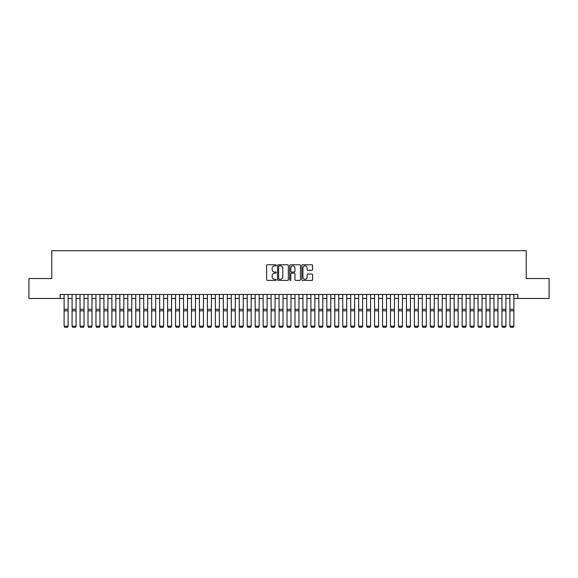 <?xml version="1.0" encoding="UTF-8"?>
<svg xmlns="http://www.w3.org/2000/svg" width="578" height="578" viewBox="0 0 578 578"><rect width="100%" height="100%" fill="white"/><g stroke="black" fill="none" stroke-linecap="round" stroke-linejoin="round"><path stroke-width="0.87" d="M276.262 265.316A0.549 0.549 0 0 0 275.72 264.767L267.412 264.767A0.78 0.78 0 0 0 266.631 265.555L266.631 279.615A0.78 0.78 0 0 0 267.412 280.395L275.72 280.395A0.549 0.549 0 0 0 276.262 279.853A0.549 0.549 0 0 0 275.72 279.304L274.644 279.304A2.5 2.5 0 0 1 272.144 276.804L272.144 275.634A2.5 2.5 0 0 1 274.644 273.134L275.72 273.134A0.549 0.549 0 0 0 276.262 272.585A0.549 0.549 0 0 0 275.72 272.036L274.644 272.036A2.5 2.5 0 0 1 272.144 269.536L272.144 268.365A2.5 2.5 0 0 1 274.644 265.866L275.72 265.866A0.549 0.549 0 0 0 276.262 265.316M311.838 270.28A0.78 0.78 0 0 0 312.619 269.5L312.619 265.555A0.78 0.78 0 0 0 311.838 264.767L302.612 264.767A0.78 0.78 0 0 0 301.832 265.555L301.832 279.615A0.78 0.78 0 0 0 302.612 280.395L311.838 280.395A0.78 0.78 0 0 0 312.619 279.615L312.619 274.846A0.78 0.78 0 0 0 311.838 274.066L307.886 274.066A0.78 0.78 0 0 0 307.106 274.846L307.106 277.216A2.088 2.088 0 0 1 305.018 279.304A2.088 2.088 0 0 1 302.93 277.216L302.93 267.954A2.088 2.088 0 0 1 305.018 265.866A2.088 2.088 0 0 1 307.106 267.954L307.106 269.5A0.78 0.78 0 0 0 307.886 270.28L311.838 270.28M60.141 298.458L28.9 298.458L28.9 278.553L51.789 278.553L51.789 250.693L526.211 250.693L526.211 278.553L549.1 278.553L549.1 298.458L517.859 298.458L517.859 294.477L60.141 294.477L60.141 298.458L64.122 298.458M288.314 265.555A0.78 0.78 0 0 0 287.533 264.767L278.314 264.767A0.78 0.78 0 0 0 277.534 265.555L277.534 279.615A0.78 0.78 0 0 0 278.314 280.395L287.533 280.395A0.78 0.78 0 0 0 288.314 279.615L288.314 265.555M290.467 264.767L299.686 264.767A0.78 0.78 0 0 1 300.466 265.555L300.466 279.615A0.78 0.78 0 0 1 299.686 280.395L295.741 280.395A0.78 0.78 0 0 1 294.961 279.615L294.961 273.914A0.78 0.78 0 0 0 294.173 273.134L291.558 273.134A0.78 0.78 0 0 0 290.777 273.914L290.777 279.853A0.549 0.549 0 0 1 290.228 280.395A0.549 0.549 0 0 1 289.686 279.853L289.686 265.555A0.78 0.78 0 0 1 290.467 264.767M68.103 298.458L72.084 298.458M76.065 298.458L80.046 298.458M84.027 298.458L88.008 298.458M91.981 298.458L95.962 298.458M99.943 298.458L103.924 298.458M107.905 298.458L111.886 298.458M115.867 298.458L119.848 298.458M123.822 298.458L127.803 298.458M131.784 298.458L135.765 298.458M139.746 298.458L143.727 298.458M147.708 298.458L151.689 298.458M155.67 298.458L159.644 298.458M163.625 298.458L167.606 298.458M171.587 298.458L175.567 298.458M179.548 298.458L183.529 298.458M187.51 298.458L191.484 298.458M195.465 298.458L199.446 298.458M203.427 298.458L207.408 298.458M211.389 298.458L215.37 298.458M219.351 298.458L223.325 298.458M227.306 298.458L231.287 298.458M235.268 298.458L239.249 298.458M243.23 298.458L247.211 298.458M251.192 298.458L255.173 298.458M259.146 298.458L263.127 298.458M267.108 298.458L271.089 298.458M275.07 298.458L279.051 298.458M283.032 298.458L287.013 298.458M290.987 298.458L294.968 298.458M298.949 298.458L302.93 298.458M306.911 298.458L310.892 298.458M314.873 298.458L318.854 298.458M322.827 298.458L326.808 298.458M330.789 298.458L334.77 298.458M338.751 298.458L342.732 298.458M346.713 298.458L350.694 298.458M354.675 298.458L358.649 298.458M362.63 298.458L366.611 298.458M370.592 298.458L374.573 298.458M378.554 298.458L382.535 298.458M386.516 298.458L390.49 298.458M394.471 298.458L398.452 298.458M402.433 298.458L406.413 298.458M410.394 298.458L414.375 298.458M418.356 298.458L422.33 298.458M426.311 298.458L430.292 298.458M434.273 298.458L438.254 298.458M442.235 298.458L446.216 298.458M450.197 298.458L454.178 298.458M458.152 298.458L462.133 298.458M466.114 298.458L470.095 298.458M474.076 298.458L478.057 298.458M482.038 298.458L486.019 298.458M489.992 298.458L493.973 298.458M497.954 298.458L501.935 298.458M505.916 298.458L509.897 298.458M513.878 298.458L517.859 298.458M279.174 265.866A0.549 0.549 0 0 0 278.625 266.415L278.625 278.755A0.549 0.549 0 0 0 279.174 279.304L280.308 279.304A2.5 2.5 0 0 0 282.808 276.804L282.808 268.365A2.5 2.5 0 0 0 280.308 265.866L279.174 265.866M294.961 267.99A2.088 2.088 0 0 0 292.865 265.902A2.088 2.088 0 0 0 290.777 267.99L290.777 271.255A0.78 0.78 0 0 0 291.558 272.036L294.173 272.036A0.78 0.78 0 0 0 294.961 271.255L294.961 267.99M68.103 294.477L68.103 326.317L67.51 327.307L64.722 327.249L67.51 327.307M64.722 327.307L64.122 326.173L68.103 326.173L67.51 327.249M64.122 294.477L64.122 326.173L64.722 327.249M76.065 294.477L76.065 326.317L75.465 327.307L72.683 327.249L75.465 327.307M72.683 327.307L72.084 326.173L76.065 326.173L75.465 327.249M72.084 294.477L72.084 326.173L72.683 327.249M84.027 294.477L84.027 326.317L83.427 327.307L80.638 327.249L83.427 327.307M80.638 327.307L80.046 326.173L84.027 326.173L83.427 327.249M80.046 294.477L80.046 326.173L80.638 327.249M91.981 294.477L91.981 326.317L91.389 327.307L88.6 327.249L91.389 327.307M88.6 327.307L88.008 326.173L91.981 326.173L91.389 327.249M88.008 294.477L88.008 326.173L88.6 327.249M99.943 294.477L99.943 326.317L99.351 327.307L96.562 327.249L99.351 327.307M96.562 327.307L95.962 326.173L99.943 326.173L99.351 327.249M95.962 294.477L95.962 326.173L96.562 327.249M107.905 294.477L107.905 326.317L107.306 327.307L104.524 327.249L107.306 327.307M104.524 327.307L103.924 326.173L107.905 326.173L107.306 327.249M103.924 294.477L103.924 326.173L104.524 327.249M115.867 294.477L115.867 326.317L115.268 327.307L112.479 327.249L115.268 327.307M112.479 327.307L111.886 326.173L115.867 326.173L115.268 327.249M111.886 294.477L111.886 326.173L112.479 327.249M123.822 294.477L123.822 326.317L123.23 327.307L120.441 327.249L123.23 327.307M120.441 327.307L119.848 326.173L123.822 326.173L123.23 327.249M119.848 294.477L119.848 326.173L120.441 327.249M131.784 294.477L131.784 326.317L131.192 327.307L128.403 327.249L131.192 327.307M128.403 327.307L127.803 326.173L131.784 326.173L131.192 327.249M127.803 294.477L127.803 326.173L128.403 327.249M139.746 294.477L139.746 326.317L139.146 327.307L136.365 327.249L139.146 327.307M136.365 327.307L135.765 326.173L139.746 326.173L139.146 327.249M135.765 294.477L135.765 326.173L136.365 327.249M147.708 294.477L147.708 326.317L147.108 327.307L144.327 327.249L147.108 327.307M144.327 327.307L143.727 326.173L147.708 326.173L147.108 327.249M143.727 294.477L143.727 326.173L144.327 327.249M155.67 294.477L155.67 326.317L155.07 327.307L152.281 327.249L155.07 327.307M152.281 327.307L151.689 326.173L155.67 326.173L155.07 327.249M151.689 294.477L151.689 326.173L152.281 327.249M163.625 294.477L163.625 326.317L163.032 327.307L160.243 327.249L163.032 327.307M160.243 327.307L159.644 326.173L163.625 326.173L163.032 327.249M159.644 294.477L159.644 326.173L160.243 327.249M171.587 294.477L171.587 326.317L170.987 327.307L168.205 327.249L170.987 327.307M168.205 327.307L167.606 326.173L171.587 326.173L170.987 327.249M167.606 294.477L167.606 326.173L168.205 327.249M179.548 294.477L179.548 326.317L178.949 327.307L176.167 327.249L178.949 327.307M176.167 327.307L175.567 326.173L179.548 326.173L178.949 327.249M175.567 294.477L175.567 326.173L176.167 327.249M187.51 294.477L187.51 326.317L186.911 327.307L184.122 327.249L186.911 327.307M184.122 327.307L183.529 326.173L187.51 326.173L186.911 327.249M183.529 294.477L183.529 326.173L184.122 327.249M195.465 294.477L195.465 326.317L194.873 327.307L192.084 327.249L194.873 327.307M192.084 327.307L191.484 326.173L195.465 326.173L194.873 327.249M191.484 294.477L191.484 326.173L192.084 327.249M203.427 294.477L203.427 326.317L202.827 327.307L200.046 327.249L202.827 327.307M200.046 327.307L199.446 326.173L203.427 326.173L202.827 327.249M199.446 294.477L199.446 326.173L200.046 327.249M211.389 294.477L211.389 326.317L210.789 327.307L208.008 327.249L210.789 327.307M208.008 327.307L207.408 326.173L211.389 326.173L210.789 327.249M207.408 294.477L207.408 326.173L208.008 327.249M219.351 294.477L219.351 326.317L218.751 327.307L215.962 327.249L218.751 327.307M215.962 327.307L215.37 326.173L219.351 326.173L218.751 327.249M215.37 294.477L215.37 326.173L215.962 327.249M227.306 294.477L227.306 326.317L226.713 327.307L223.924 327.249L226.713 327.307M223.924 327.307L223.325 326.173L227.306 326.173L226.713 327.249M223.325 294.477L223.325 326.173L223.924 327.249M235.268 294.477L235.268 326.317L234.668 327.307L231.886 327.249L234.668 327.307M231.886 327.307L231.287 326.173L235.268 326.173L234.668 327.249M231.287 294.477L231.287 326.173L231.886 327.249M243.23 294.477L243.23 326.317L242.63 327.307L239.848 327.249L242.63 327.307M239.848 327.307L239.249 326.173L243.23 326.173L242.63 327.249M239.249 294.477L239.249 326.173L239.848 327.249M251.192 294.477L251.192 326.317L250.592 327.307L247.803 327.249L250.592 327.307M247.803 327.307L247.211 326.173L251.192 326.173L250.592 327.249M247.211 294.477L247.211 326.173L247.803 327.249M259.146 294.477L259.146 326.317L258.554 327.307L255.765 327.249L258.554 327.307M255.765 327.307L255.173 326.173L259.146 326.173L258.554 327.249M255.173 294.477L255.173 326.173L255.765 327.249M267.108 294.477L267.108 326.317L266.516 327.307L263.727 327.249L266.516 327.307M263.727 327.307L263.127 326.173L267.108 326.173L266.516 327.249M263.127 294.477L263.127 326.173L263.727 327.249M275.07 294.477L275.07 326.317L274.471 327.307L271.689 327.249L274.471 327.307M271.689 327.307L271.089 326.173L275.07 326.173L274.471 327.249M271.089 294.477L271.089 326.173L271.689 327.249M283.032 294.477L283.032 326.317L282.432 327.307L279.644 327.249L282.432 327.307M279.644 327.307L279.051 326.173L283.032 326.173L282.432 327.249M279.051 294.477L279.051 326.173L279.644 327.249M290.987 294.477L290.987 326.317L290.394 327.307L287.606 327.249L290.394 327.307M287.606 327.307L287.013 326.173L290.987 326.173L290.394 327.249M287.013 294.477L287.013 326.173L287.606 327.249M298.949 294.477L298.949 326.317L298.356 327.307L295.568 327.249L298.356 327.307M295.568 327.307L294.968 326.173L298.949 326.173L298.356 327.249M294.968 294.477L294.968 326.173L295.568 327.249M306.911 294.477L306.911 326.317L306.311 327.307L303.529 327.249L306.311 327.307M303.529 327.307L302.93 326.173L306.911 326.173L306.311 327.249M302.93 294.477L302.93 326.173L303.529 327.249M314.873 294.477L314.873 326.317L314.273 327.307L311.484 327.249L314.273 327.307M311.484 327.307L310.892 326.173L314.873 326.173L314.273 327.249M310.892 294.477L310.892 326.173L311.484 327.249M322.827 294.477L322.827 326.317L322.235 327.307L319.446 327.249L322.235 327.307M319.446 327.307L318.854 326.173L322.827 326.173L322.235 327.249M318.854 294.477L318.854 326.173L319.446 327.249M330.789 294.477L330.789 326.317L330.197 327.307L327.408 327.249L330.197 327.307M327.408 327.307L326.808 326.173L330.789 326.173L330.197 327.249M326.808 294.477L326.808 326.173L327.408 327.249M338.751 294.477L338.751 326.317L338.152 327.307L335.37 327.249L338.152 327.307M335.37 327.307L334.77 326.173L338.751 326.173L338.152 327.249M334.77 294.477L334.77 326.173L335.37 327.249M346.713 294.477L346.713 326.317L346.114 327.307L343.332 327.249L346.114 327.307M343.332 327.307L342.732 326.173L346.713 326.173L346.114 327.249M342.732 294.477L342.732 326.173L343.332 327.249M354.675 294.477L354.675 326.317L354.076 327.307L351.287 327.249L354.076 327.307M351.287 327.307L350.694 326.173L354.675 326.173L354.076 327.249M350.694 294.477L350.694 326.173L351.287 327.249M362.63 294.477L362.63 326.317L362.038 327.307L359.249 327.249L362.038 327.307M359.249 327.307L358.649 326.173L362.63 326.173L362.038 327.249M358.649 294.477L358.649 326.173L359.249 327.249M370.592 294.477L370.592 326.317L369.992 327.307L367.211 327.249L369.992 327.307M367.211 327.307L366.611 326.173L370.592 326.173L369.992 327.249M366.611 294.477L366.611 326.173L367.211 327.249M378.554 294.477L378.554 326.317L377.954 327.307L375.173 327.249L377.954 327.307M375.173 327.307L374.573 326.173L378.554 326.173L377.954 327.249M374.573 294.477L374.573 326.173L375.173 327.249M386.516 294.477L386.516 326.317L385.916 327.307L383.127 327.249L385.916 327.307M383.127 327.307L382.535 326.173L386.516 326.173L385.916 327.249M382.535 294.477L382.535 326.173L383.127 327.249M394.471 294.477L394.471 326.317L393.878 327.307L391.089 327.249L393.878 327.307M391.089 327.307L390.49 326.173L394.471 326.173L393.878 327.249M390.49 294.477L390.49 326.173L391.089 327.249M402.433 294.477L402.433 326.317L401.833 327.307L399.051 327.249L401.833 327.307M399.051 327.307L398.452 326.173L402.433 326.173L401.833 327.249M398.452 294.477L398.452 326.173L399.051 327.249M410.394 294.477L410.394 326.317L409.795 327.307L407.013 327.249L409.795 327.307M407.013 327.307L406.413 326.173L410.394 326.173L409.795 327.249M406.413 294.477L406.413 326.173L407.013 327.249M418.356 294.477L418.356 326.317L417.757 327.307L414.968 327.249L417.757 327.307M414.968 327.307L414.375 326.173L418.356 326.173L417.757 327.249M414.375 294.477L414.375 326.173L414.968 327.249M426.311 294.477L426.311 326.317L425.719 327.307L422.93 327.249L425.719 327.307M422.93 327.307L422.33 326.173L426.311 326.173L425.719 327.249M422.33 294.477L422.33 326.173L422.93 327.249M434.273 294.477L434.273 326.317L433.673 327.307L430.892 327.249L433.673 327.307M430.892 327.307L430.292 326.173L434.273 326.173L433.673 327.249M430.292 294.477L430.292 326.173L430.892 327.249M442.235 294.477L442.235 326.317L441.635 327.307L438.854 327.249L441.635 327.307M438.854 327.307L438.254 326.173L442.235 326.173L441.635 327.249M438.254 294.477L438.254 326.173L438.854 327.249M450.197 294.477L450.197 326.317L449.597 327.307L446.808 327.249L449.597 327.307M446.808 327.307L446.216 326.173L450.197 326.173L449.597 327.249M446.216 294.477L446.216 326.173L446.808 327.249M458.152 294.477L458.152 326.317L457.559 327.307L454.77 327.249L457.559 327.307M454.77 327.307L454.178 326.173L458.152 326.173L457.559 327.249M454.178 294.477L454.178 326.173L454.77 327.249M466.114 294.477L466.114 326.317L465.521 327.307L462.732 327.249L465.521 327.307M462.732 327.307L462.133 326.173L466.114 326.173L465.521 327.249M462.133 294.477L462.133 326.173L462.732 327.249M474.076 294.477L474.076 326.317L473.476 327.307L470.694 327.249L473.476 327.307M470.694 327.307L470.095 326.173L474.076 326.173L473.476 327.249M470.095 294.477L470.095 326.173L470.694 327.249M482.038 294.477L482.038 326.317L481.438 327.307L478.649 327.249L481.438 327.307M478.649 327.307L478.057 326.173L482.038 326.173L481.438 327.249M478.057 294.477L478.057 326.173L478.649 327.249M489.992 294.477L489.992 326.317L489.4 327.307L486.611 327.249L489.4 327.307M486.611 327.307L486.019 326.173L489.992 326.173L489.4 327.249M486.019 294.477L486.019 326.173L486.611 327.249M497.954 294.477L497.954 326.317L497.362 327.307L494.573 327.249L497.362 327.307M494.573 327.307L493.973 326.173L497.954 326.173L497.362 327.249M493.973 294.477L493.973 326.173L494.573 327.249M505.916 294.477L505.916 326.317L505.317 327.307L502.535 327.249L505.317 327.307M502.535 327.307L501.935 326.173L505.916 326.173L505.317 327.249M501.935 294.477L501.935 326.173L502.535 327.249M513.878 294.477L513.878 326.317L513.278 327.307L510.49 327.249L513.278 327.307M510.49 327.307L509.897 326.173L513.878 326.173L513.278 327.249M509.897 294.477L509.897 326.173L510.49 327.249M68.103 309.331L64.122 309.331M68.103 310.841L64.122 310.841M76.065 309.331L72.084 309.331M76.065 310.841L72.084 310.841M84.027 309.331L80.046 309.331M84.027 310.841L80.046 310.841M91.981 309.331L88.008 309.331M91.981 310.841L88.008 310.841M99.943 309.331L95.962 309.331M99.943 310.841L95.962 310.841M107.905 309.331L103.924 309.331M107.905 310.841L103.924 310.841M115.867 309.331L111.886 309.331M115.867 310.841L111.886 310.841M123.822 309.331L119.848 309.331M123.822 310.841L119.848 310.841M131.784 309.331L127.803 309.331M131.784 310.841L127.803 310.841M139.746 309.331L135.765 309.331M139.746 310.841L135.765 310.841M147.708 309.331L143.727 309.331M147.708 310.841L143.727 310.841M155.67 309.331L151.689 309.331M155.67 310.841L151.689 310.841M163.625 309.331L159.644 309.331M163.625 310.841L159.644 310.841M171.587 309.331L167.606 309.331M171.587 310.841L167.606 310.841M179.548 309.331L175.567 309.331M179.548 310.841L175.567 310.841M187.51 309.331L183.529 309.331M187.51 310.841L183.529 310.841M195.465 309.331L191.484 309.331M195.465 310.841L191.484 310.841M203.427 309.331L199.446 309.331M203.427 310.841L199.446 310.841M211.389 309.331L207.408 309.331M211.389 310.841L207.408 310.841M219.351 309.331L215.37 309.331M219.351 310.841L215.37 310.841M227.306 309.331L223.325 309.331M227.306 310.841L223.325 310.841M235.268 309.331L231.287 309.331M235.268 310.841L231.287 310.841M243.23 309.331L239.249 309.331M243.23 310.841L239.249 310.841M251.192 309.331L247.211 309.331M251.192 310.841L247.211 310.841M259.146 309.331L255.173 309.331M259.146 310.841L255.173 310.841M267.108 309.331L263.127 309.331M267.108 310.841L263.127 310.841M275.07 309.331L271.089 309.331M275.07 310.841L271.089 310.841M283.032 309.331L279.051 309.331M283.032 310.841L279.051 310.841M290.987 309.331L287.013 309.331M290.987 310.841L287.013 310.841M298.949 309.331L294.968 309.331M298.949 310.841L294.968 310.841M306.911 309.331L302.93 309.331M306.911 310.841L302.93 310.841M314.873 309.331L310.892 309.331M314.873 310.841L310.892 310.841M322.827 309.331L318.854 309.331M322.827 310.841L318.854 310.841M330.789 309.331L326.808 309.331M330.789 310.841L326.808 310.841M338.751 309.331L334.77 309.331M338.751 310.841L334.77 310.841M346.713 309.331L342.732 309.331M346.713 310.841L342.732 310.841M354.675 309.331L350.694 309.331M354.675 310.841L350.694 310.841M362.63 309.331L358.649 309.331M362.63 310.841L358.649 310.841M370.592 309.331L366.611 309.331M370.592 310.841L366.611 310.841M378.554 309.331L374.573 309.331M378.554 310.841L374.573 310.841M386.516 309.331L382.535 309.331M386.516 310.841L382.535 310.841M394.471 309.331L390.49 309.331M394.471 310.841L390.49 310.841M402.433 309.331L398.452 309.331M402.433 310.841L398.452 310.841M410.394 309.331L406.413 309.331M410.394 310.841L406.413 310.841M418.356 309.331L414.375 309.331M418.356 310.841L414.375 310.841M426.311 309.331L422.33 309.331M426.311 310.841L422.33 310.841M434.273 309.331L430.292 309.331M434.273 310.841L430.292 310.841M442.235 309.331L438.254 309.331M442.235 310.841L438.254 310.841M450.197 309.331L446.216 309.331M450.197 310.841L446.216 310.841M458.152 309.331L454.178 309.331M458.152 310.841L454.178 310.841M466.114 309.331L462.133 309.331M466.114 310.841L462.133 310.841M474.076 309.331L470.095 309.331M474.076 310.841L470.095 310.841M482.038 309.331L478.057 309.331M482.038 310.841L478.057 310.841M489.992 309.331L486.019 309.331M489.992 310.841L486.019 310.841M497.954 309.331L493.973 309.331M497.954 310.841L493.973 310.841M505.916 309.331L501.935 309.331M505.916 310.841L501.935 310.841M513.878 309.331L509.897 309.331M513.878 310.841L509.897 310.841"/></g></svg>
